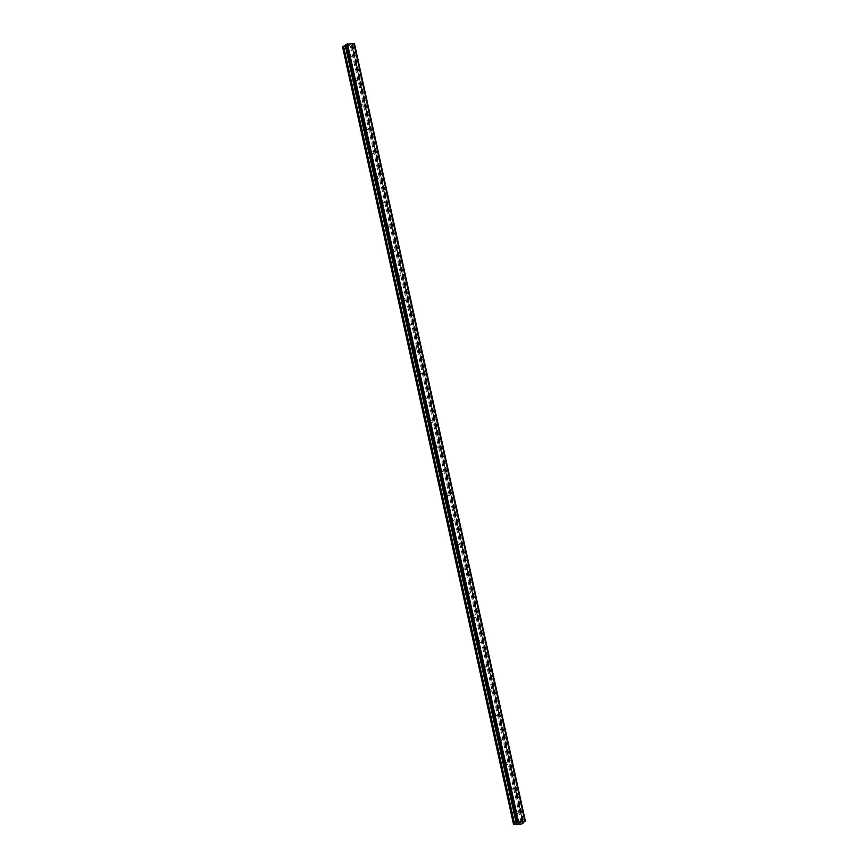 <?xml version="1.0" encoding="UTF-8"?>
<svg xmlns="http://www.w3.org/2000/svg" width="868" height="868" viewBox="0 0 868 868"><rect width="100%" height="100%" fill="white"/><g stroke="black" fill="none" stroke-linecap="round" stroke-linejoin="round"><path stroke-width="0.65" stroke-dasharray="4.34 3.25" d="M352.278 54.999A1.085 0.911 -128.6 0 1 350.357 55.14A1.085 0.911 -128.6 0 1 352.278 54.999M347.97 57.038A1.085 0.911 51.4 0 0 348.242 57.581L348.589 57.733A1.085 0.911 51.4 0 0 349.804 57.646L349.858 57.462A1.085 0.911 51.4 0 0 349.62 56.366L349.457 56.073A1.085 0.911 51.4 0 0 348.252 56.149L348.003 56.485A1.085 0.911 51.4 0 0 347.97 57.038M357.649 79.433A1.085 0.911 -128.6 0 1 355.728 79.563A1.085 0.911 -128.6 0 1 357.649 79.433M353.341 81.473A1.085 0.911 51.4 0 0 353.612 82.004L353.96 82.156A1.085 0.911 51.4 0 0 355.175 82.069L355.229 81.896A1.085 0.911 51.4 0 0 354.99 80.8L354.828 80.496A1.085 0.911 51.4 0 0 353.612 80.583L353.374 80.908A1.085 0.911 51.4 0 0 353.341 81.473M363.019 103.856A1.085 0.911 -128.6 0 1 361.099 103.986A1.085 0.911 -128.6 0 1 363.019 103.856M358.712 105.896A1.085 0.911 51.4 0 0 358.983 106.428L359.33 106.58A1.085 0.911 51.4 0 0 360.546 106.493L360.6 106.319A1.085 0.911 51.4 0 0 360.361 105.223L360.198 104.919A1.085 0.911 51.4 0 0 358.983 105.006L358.744 105.332A1.085 0.911 51.4 0 0 358.712 105.896M368.379 128.28A1.085 0.911 -128.6 0 1 366.47 128.41A1.085 0.911 -128.6 0 1 368.379 128.28M364.083 130.319A1.085 0.911 51.4 0 0 364.354 130.851L364.701 131.003A1.085 0.911 51.4 0 0 365.916 130.916L365.971 130.743A1.085 0.911 51.4 0 0 365.732 129.647L365.569 129.343A1.085 0.911 51.4 0 0 364.354 129.43L364.115 129.755A1.085 0.911 51.4 0 0 364.083 130.319M373.75 152.703A1.085 0.911 -128.6 0 1 371.84 152.844A1.085 0.911 -128.6 0 1 373.75 152.703M369.453 154.743A1.085 0.911 51.4 0 0 369.725 155.285L370.072 155.426A1.085 0.911 51.4 0 0 371.287 155.35L371.341 155.166A1.085 0.911 51.4 0 0 371.103 154.07L370.94 153.766A1.085 0.911 51.4 0 0 369.725 153.853L369.486 154.189A1.085 0.911 51.4 0 0 369.453 154.743M379.121 177.126A1.085 0.911 -128.6 0 1 377.211 177.267A1.085 0.911 -128.6 0 1 379.121 177.126M374.824 179.166A1.085 0.911 51.4 0 0 375.095 179.709L375.443 179.86A1.085 0.911 51.4 0 0 376.658 179.774L376.712 179.589A1.085 0.911 51.4 0 0 376.473 178.493L376.311 178.19A1.085 0.911 51.4 0 0 375.095 178.276L374.857 178.613A1.085 0.911 51.4 0 0 374.824 179.166M384.491 201.55A1.085 0.911 -128.6 0 1 382.582 201.691A1.085 0.911 -128.6 0 1 384.491 201.55M380.195 203.589A1.085 0.911 51.4 0 0 380.466 204.132L380.813 204.284A1.085 0.911 51.4 0 0 382.029 204.197L382.083 204.013A1.085 0.911 51.4 0 0 381.833 202.917L381.681 202.624A1.085 0.911 51.4 0 0 380.466 202.7L380.227 203.036A1.085 0.911 51.4 0 0 380.195 203.589M389.862 225.984A1.085 0.911 -128.6 0 1 387.953 226.114A1.085 0.911 -128.6 0 1 389.862 225.984M385.566 228.024A1.085 0.911 51.4 0 0 385.837 228.555L386.184 228.707A1.085 0.911 51.4 0 0 387.399 228.62L387.454 228.447A1.085 0.911 51.4 0 0 387.204 227.351L387.052 227.047A1.085 0.911 51.4 0 0 385.837 227.134L385.598 227.459A1.085 0.911 51.4 0 0 385.566 228.024M395.233 250.407A1.085 0.911 -128.6 0 1 393.323 250.537A1.085 0.911 -128.6 0 1 395.233 250.407M390.936 252.447A1.085 0.911 51.4 0 0 391.208 252.979L391.555 253.131A1.085 0.911 51.4 0 0 392.77 253.044L392.824 252.87A1.085 0.911 51.4 0 0 392.575 251.774L392.423 251.47A1.085 0.911 51.4 0 0 391.208 251.557L390.969 251.883A1.085 0.911 51.4 0 0 390.936 252.447M400.604 274.831A1.085 0.911 -128.6 0 1 398.694 274.961A1.085 0.911 -128.6 0 1 400.604 274.831M396.307 276.87A1.085 0.911 51.4 0 0 396.578 277.402L396.926 277.554A1.085 0.911 51.4 0 0 398.141 277.467L398.195 277.293A1.085 0.911 51.4 0 0 397.945 276.198L397.794 275.894A1.085 0.911 51.4 0 0 396.578 275.981L396.34 276.306A1.085 0.911 51.4 0 0 396.307 276.87M405.974 299.254A1.085 0.911 -128.6 0 1 404.065 299.395A1.085 0.911 -128.6 0 1 405.974 299.254M401.678 301.294A1.085 0.911 51.4 0 0 401.949 301.836L402.296 301.977A1.085 0.911 51.4 0 0 403.511 301.901L403.555 301.717A1.085 0.911 51.4 0 0 403.316 300.621L403.164 300.317A1.085 0.911 51.4 0 0 401.949 300.404L401.71 300.74A1.085 0.911 51.4 0 0 401.678 301.294M411.345 323.677A1.085 0.911 -128.6 0 1 409.436 323.818A1.085 0.911 -128.6 0 1 411.345 323.677M407.049 325.717A1.085 0.911 51.4 0 0 407.32 326.26L407.667 326.411A1.085 0.911 51.4 0 0 408.871 326.325L408.926 326.14A1.085 0.911 51.4 0 0 408.687 325.044L408.535 324.74A1.085 0.911 51.4 0 0 407.32 324.827L407.081 325.164A1.085 0.911 51.4 0 0 407.049 325.717M416.716 348.101A1.085 0.911 -128.6 0 1 414.806 348.242A1.085 0.911 -128.6 0 1 416.716 348.101M412.419 350.14A1.085 0.911 51.4 0 0 412.691 350.683L413.038 350.835A1.085 0.911 51.4 0 0 414.242 350.748L414.296 350.564A1.085 0.911 51.4 0 0 414.058 349.468L413.895 349.164A1.085 0.911 51.4 0 0 412.691 349.251L412.441 349.587A1.085 0.911 51.4 0 0 412.419 350.14M422.087 372.535A1.085 0.911 -128.6 0 1 420.177 372.665A1.085 0.911 -128.6 0 1 422.087 372.535M417.79 374.564A1.085 0.911 51.4 0 0 418.061 375.106L418.409 375.258A1.085 0.911 51.4 0 0 419.613 375.171L419.667 374.987A1.085 0.911 51.4 0 0 419.428 373.891L419.266 373.598A1.085 0.911 51.4 0 0 418.061 373.685L417.812 374.01A1.085 0.911 51.4 0 0 417.79 374.564M427.457 396.958A1.085 0.911 -128.6 0 1 425.537 397.088A1.085 0.911 -128.6 0 1 427.457 396.958M423.161 398.998A1.085 0.911 51.4 0 0 423.432 399.53L423.779 399.681A1.085 0.911 51.4 0 0 424.984 399.595L425.038 399.421A1.085 0.911 51.4 0 0 424.799 398.325L424.636 398.021A1.085 0.911 51.4 0 0 423.432 398.108L423.183 398.434A1.085 0.911 51.4 0 0 423.161 398.998M432.828 421.381A1.085 0.911 -128.6 0 1 430.908 421.512A1.085 0.911 -128.6 0 1 432.828 421.381M428.532 423.421A1.085 0.911 51.4 0 0 428.803 423.953L429.15 424.105A1.085 0.911 51.4 0 0 430.354 424.018L430.409 423.844A1.085 0.911 51.4 0 0 430.17 422.749L430.007 422.445A1.085 0.911 51.4 0 0 428.803 422.532L428.553 422.857A1.085 0.911 51.4 0 0 428.532 423.421M438.199 445.805A1.085 0.911 -128.6 0 1 436.279 445.935A1.085 0.911 -128.6 0 1 438.199 445.805M433.902 447.845A1.085 0.911 51.4 0 0 434.163 448.376L434.521 448.528A1.085 0.911 51.4 0 0 435.725 448.441L435.779 448.268A1.085 0.911 51.4 0 0 435.541 447.172L435.378 446.868A1.085 0.911 51.4 0 0 434.174 446.955L433.924 447.28A1.085 0.911 51.4 0 0 433.902 447.845M443.57 470.228A1.085 0.911 -128.6 0 1 441.649 470.369A1.085 0.911 -128.6 0 1 443.57 470.228M439.262 472.268A1.085 0.911 51.4 0 0 439.534 472.81L439.892 472.962A1.085 0.911 51.4 0 0 441.096 472.876L441.15 472.691A1.085 0.911 51.4 0 0 440.911 471.595L440.749 471.291A1.085 0.911 51.4 0 0 439.544 471.378L439.295 471.715A1.085 0.911 51.4 0 0 439.262 472.268M448.94 494.651A1.085 0.911 -128.6 0 1 447.02 494.793A1.085 0.911 -128.6 0 1 448.94 494.651M444.633 496.691A1.085 0.911 51.4 0 0 444.904 497.234L445.262 497.386A1.085 0.911 51.4 0 0 446.467 497.299L446.521 497.114A1.085 0.911 51.4 0 0 446.282 496.019L446.119 495.715A1.085 0.911 51.4 0 0 444.915 495.802L444.666 496.138A1.085 0.911 51.4 0 0 444.633 496.691M454.311 519.075A1.085 0.911 -128.6 0 1 452.391 519.216A1.085 0.911 -128.6 0 1 454.311 519.075M450.004 521.115A1.085 0.911 51.4 0 0 450.275 521.657L450.633 521.809A1.085 0.911 51.4 0 0 451.837 521.722L451.892 521.538A1.085 0.911 51.4 0 0 451.653 520.442L451.49 520.149A1.085 0.911 51.4 0 0 450.286 520.225L450.036 520.561A1.085 0.911 51.4 0 0 450.004 521.115M459.682 543.509A1.085 0.911 -128.6 0 1 457.761 543.639A1.085 0.911 -128.6 0 1 459.682 543.509M455.374 545.549A1.085 0.911 51.4 0 0 455.646 546.081L455.993 546.232A1.085 0.911 51.4 0 0 457.208 546.146L457.262 545.972A1.085 0.911 51.4 0 0 457.024 544.876L456.861 544.572A1.085 0.911 51.4 0 0 455.657 544.659L455.407 544.985A1.085 0.911 51.4 0 0 455.374 545.549M465.053 567.932A1.085 0.911 -128.6 0 1 463.132 568.063A1.085 0.911 -128.6 0 1 465.053 567.932M460.745 569.972A1.085 0.911 51.4 0 0 461.016 570.504L461.364 570.656A1.085 0.911 51.4 0 0 462.579 570.569L462.633 570.395A1.085 0.911 51.4 0 0 462.394 569.3L462.232 568.996A1.085 0.911 51.4 0 0 461.016 569.082L460.778 569.408A1.085 0.911 51.4 0 0 460.745 569.972M470.423 592.356A1.085 0.911 -128.6 0 1 468.503 592.486A1.085 0.911 -128.6 0 1 470.423 592.356M466.116 594.396A1.085 0.911 51.4 0 0 466.387 594.927L466.734 595.079A1.085 0.911 51.4 0 0 467.95 594.992L468.004 594.819A1.085 0.911 51.4 0 0 467.765 593.723L467.602 593.419A1.085 0.911 51.4 0 0 466.387 593.506L466.149 593.831A1.085 0.911 51.4 0 0 466.116 594.396M475.783 616.779A1.085 0.911 -128.6 0 1 473.874 616.92A1.085 0.911 -128.6 0 1 475.783 616.779M471.487 618.819A1.085 0.911 51.4 0 0 471.758 619.361L472.105 619.502A1.085 0.911 51.4 0 0 473.32 619.426L473.375 619.242A1.085 0.911 51.4 0 0 473.136 618.146L472.973 617.842A1.085 0.911 51.4 0 0 471.758 617.929L471.519 618.266A1.085 0.911 51.4 0 0 471.487 618.819M481.154 641.202A1.085 0.911 -128.6 0 1 479.244 641.343A1.085 0.911 -128.6 0 1 481.154 641.202M476.857 643.242A1.085 0.911 51.4 0 0 477.129 643.785L477.476 643.937A1.085 0.911 51.4 0 0 478.691 643.85L478.745 643.665A1.085 0.911 51.4 0 0 478.507 642.57L478.344 642.266A1.085 0.911 51.4 0 0 477.129 642.353L476.89 642.689A1.085 0.911 51.4 0 0 476.857 643.242M486.525 665.626A1.085 0.911 -128.6 0 1 484.615 665.767A1.085 0.911 -128.6 0 1 486.525 665.626M482.228 667.666A1.085 0.911 51.4 0 0 482.499 668.208L482.847 668.36A1.085 0.911 51.4 0 0 484.062 668.273L484.116 668.089A1.085 0.911 51.4 0 0 483.877 666.993L483.715 666.7A1.085 0.911 51.4 0 0 482.499 666.776L482.261 667.112A1.085 0.911 51.4 0 0 482.228 667.666M491.896 690.06A1.085 0.911 -128.6 0 1 489.986 690.19A1.085 0.911 -128.6 0 1 491.896 690.06M487.599 692.1A1.085 0.911 51.4 0 0 487.87 692.631L488.217 692.783A1.085 0.911 51.4 0 0 489.433 692.697L489.487 692.523A1.085 0.911 51.4 0 0 489.237 691.427L489.085 691.123A1.085 0.911 51.4 0 0 487.87 691.21L487.632 691.536A1.085 0.911 51.4 0 0 487.599 692.1M497.266 714.483A1.085 0.911 -128.6 0 1 495.357 714.614A1.085 0.911 -128.6 0 1 497.266 714.483M492.97 716.523A1.085 0.911 51.4 0 0 493.241 717.055L493.588 717.207A1.085 0.911 51.4 0 0 494.803 717.12L494.858 716.946A1.085 0.911 51.4 0 0 494.608 715.85L494.456 715.547A1.085 0.911 51.4 0 0 493.241 715.633L493.002 715.959A1.085 0.911 51.4 0 0 492.97 716.523M502.637 738.907A1.085 0.911 -128.6 0 1 500.727 739.037A1.085 0.911 -128.6 0 1 502.637 738.907M498.341 740.946A1.085 0.911 51.4 0 0 498.612 741.478L498.959 741.63A1.085 0.911 51.4 0 0 500.174 741.543L500.228 741.37A1.085 0.911 51.4 0 0 499.979 740.274L499.827 739.97A1.085 0.911 51.4 0 0 498.612 740.057L498.373 740.382A1.085 0.911 51.4 0 0 498.341 740.946M508.008 763.33A1.085 0.911 -128.6 0 1 506.098 763.471A1.085 0.911 -128.6 0 1 508.008 763.33M503.711 765.37A1.085 0.911 51.4 0 0 503.982 765.912L504.33 766.053A1.085 0.911 51.4 0 0 505.545 765.977L505.599 765.793A1.085 0.911 51.4 0 0 505.35 764.697L505.198 764.393A1.085 0.911 51.4 0 0 503.982 764.48L503.744 764.816A1.085 0.911 51.4 0 0 503.711 765.37M513.379 787.753A1.085 0.911 -128.6 0 1 511.469 787.894A1.085 0.911 -128.6 0 1 513.379 787.753M509.082 789.793A1.085 0.911 51.4 0 0 509.353 790.336L509.7 790.488A1.085 0.911 51.4 0 0 510.916 790.401L510.959 790.216A1.085 0.911 51.4 0 0 510.72 789.12L510.568 788.817A1.085 0.911 51.4 0 0 509.353 788.904L509.115 789.24A1.085 0.911 51.4 0 0 509.082 789.793M518.749 812.177A1.085 0.911 -128.6 0 1 516.84 812.318A1.085 0.911 -128.6 0 1 518.749 812.177M514.453 814.217A1.085 0.911 51.4 0 0 514.724 814.759L515.071 814.911A1.085 0.911 51.4 0 0 516.276 814.824L516.33 814.64A1.085 0.911 51.4 0 0 516.091 813.544L515.939 813.251A1.085 0.911 51.4 0 0 514.724 813.327L514.485 813.663A1.085 0.911 51.4 0 0 514.453 814.217M350.14 44.865L349.294 44.93L350.14 44.865M349.468 45.407L348.621 45.461L349.468 45.407M348.567 45.505L350.303 44.81L348.567 45.505M347.829 45.516L346.929 45.581L347.829 45.527M346.874 45.624L348.003 45.548L346.874 45.624M525.411 821.334L354.48 43.791L352.093 44.691L351.54 45.169L352.158 45.646L350.509 46.525L342.567 46.894M345.562 45.494L346.072 45.06L516.851 822.473M522.97 822.289L352.169 45.548L522.948 822.3M519.01 823.038L518.163 823.092M519.737 822.452L518.012 823.135M520.29 822.56L520.919 822.365M520.03 823.005L520.702 822.452M510.959 790.216L516.091 813.544M505.599 765.793L510.72 789.12M500.228 741.37L505.35 764.697M494.858 716.946L499.979 740.274M489.487 692.523L494.608 715.85M484.116 668.089L489.237 691.427M478.745 643.665L483.877 666.993M473.375 619.242L478.507 642.57M468.004 594.819L473.136 618.146M462.633 570.395L467.765 593.723M457.262 545.972L462.394 569.3M451.892 521.538L457.024 544.876M446.521 497.114L451.653 520.442M441.15 472.691L446.282 496.019M435.779 448.268L440.911 471.595M430.409 423.844L435.541 447.172M425.038 399.421L430.17 422.749M419.667 374.987L424.799 398.325M414.296 350.564L419.428 373.891M408.926 326.14L414.058 349.468M403.555 301.717L408.687 325.044M398.195 277.293L403.316 300.621M392.824 252.87L397.945 276.198M387.454 228.447L392.575 251.774M382.083 204.013L387.204 227.351M376.712 179.589L381.833 202.917M371.341 155.166L376.473 178.493M365.971 130.743L371.103 154.07M360.6 106.319L365.732 129.647M355.229 81.896L360.361 105.223M349.858 57.462L354.99 80.8M347.504 46.742L349.62 56.366M350.509 46.525L521.462 824.058M516.33 814.64L518.456 824.274M510.916 790.401L515.939 813.251M509.7 790.488L514.724 813.327M509.353 790.336L514.485 813.663M505.545 765.977L510.568 788.817M504.33 766.053L509.353 788.904M503.982 765.912L509.115 789.24M500.174 741.543L505.198 764.393M498.959 741.63L503.982 764.48M498.612 741.478L503.744 764.816M494.803 717.12L499.827 739.97M493.588 717.207L498.612 740.057M493.241 717.055L498.373 740.382M489.433 692.697L494.456 715.547M488.217 692.783L493.241 715.633M487.87 692.631L493.002 715.959M484.062 668.273L489.085 691.123M482.847 668.36L487.87 691.21M482.499 668.208L487.632 691.536M478.691 643.85L483.715 666.7M477.476 643.937L482.499 666.776M477.129 643.785L482.261 667.112M473.32 619.426L478.344 642.266M472.105 619.502L477.129 642.353M471.758 619.361L476.89 642.689M467.95 594.992L472.973 617.842M466.734 595.079L471.758 617.929M466.387 594.927L471.519 618.266M462.579 570.569L467.602 593.419M461.364 570.656L466.387 593.506M461.016 570.504L466.149 593.831M457.208 546.146L462.232 568.996M455.993 546.232L461.016 569.082M455.646 546.081L460.778 569.408M451.837 521.722L456.861 544.572M450.633 521.809L455.657 544.659M450.275 521.657L455.407 544.985M446.467 497.299L451.49 520.149M445.262 497.386L450.286 520.225M444.904 497.234L450.036 520.561M441.096 472.876L446.119 495.715M439.892 472.962L444.915 495.802M439.534 472.81L444.666 496.138M435.725 448.441L440.749 471.291M434.521 448.528L439.544 471.378M434.163 448.376L439.295 471.715M430.354 424.018L435.378 446.868M429.15 424.105L434.174 446.955M428.803 423.953L433.924 447.28M424.984 399.595L430.007 422.445M423.779 399.681L428.803 422.532M423.432 399.53L428.553 422.857M419.613 375.171L424.636 398.021M418.409 375.258L423.432 398.108M418.061 375.106L423.183 398.434M414.242 350.748L419.266 373.598M413.038 350.835L418.061 373.685M412.691 350.683L417.812 374.01M408.871 326.325L413.895 349.164M407.667 326.411L412.691 349.251M407.32 326.26L412.441 349.587M403.511 301.901L408.535 324.74M402.296 301.977L407.32 324.827M401.949 301.836L407.081 325.164M398.141 277.467L403.164 300.317M396.926 277.554L401.949 300.404M396.578 277.402L401.71 300.74M392.77 253.044L397.794 275.894M391.555 253.131L396.578 275.981M391.208 252.979L396.34 276.306M387.399 228.62L392.423 251.47M386.184 228.707L391.208 251.557M385.837 228.555L390.969 251.883M382.029 204.197L387.052 227.047M380.813 204.284L385.837 227.134M380.466 204.132L385.598 227.459M376.658 179.774L381.681 202.624M375.443 179.86L380.466 202.7M375.095 179.709L380.227 203.036M371.287 155.35L376.311 178.19M370.072 155.426L375.095 178.276M369.725 155.285L374.857 178.613M365.916 130.916L370.94 153.766M364.701 131.003L369.725 153.853M364.354 130.851L369.486 154.189M360.546 106.493L365.569 129.343M359.33 106.58L364.354 129.43M358.983 106.428L364.115 129.755M355.175 82.069L360.198 104.919M353.96 82.156L358.983 105.006M353.612 82.004L358.744 105.332M349.804 57.646L354.828 80.496M348.589 57.733L353.612 80.583M348.242 57.581L353.374 80.908M514.724 814.759L516.84 824.383M342.871 47.067L513.823 824.6M345.887 46.85L348.003 56.485M515.071 814.911L517.133 824.296M516.276 814.824L518.348 824.209M345.865 44.919L516.785 822.3L345.865 44.919M352.864 44.42L523.805 821.953M352.744 44.463L523.697 821.985M351.377 46.264L522.319 823.797M347.395 46.677L349.457 56.073M346.18 46.764L348.252 56.149M346.028 45.125L516.959 822.538M346.05 45.027L517.002 822.56M345.497 44.702L516.449 822.235M345.421 44.691L516.341 822.17M354.209 43.997L525.162 821.529M354.09 44.062L525.042 821.584M354.003 44.084L524.956 821.616M353.884 44.105L524.836 821.638M352.332 44.583L523.285 822.115M352.093 44.691L523.046 822.224M351.583 45.103L522.536 822.636M351.573 45.19L522.503 822.658M352.158 45.646L523.111 823.179M351.996 55.921L349.695 57.744M357.366 80.344L355.066 82.167M362.726 104.768L360.437 106.59M368.097 129.191L365.808 131.025M373.468 153.614L371.178 155.448M378.839 178.038L376.549 179.871M384.209 202.472L381.92 204.295M389.58 226.895L387.291 228.718M394.951 251.319L392.661 253.141M400.322 275.742L398.032 277.576M405.692 300.165L403.403 301.999M411.063 324.589L408.774 326.422M416.434 349.023L414.144 350.846M421.805 373.446L419.515 375.269M427.175 397.869L424.886 399.692M432.546 422.293L430.257 424.116M437.917 446.716L435.627 448.55M443.288 471.14L440.998 472.973M448.658 495.563L446.369 497.397M454.029 519.997L451.74 521.82M459.4 544.42L457.1 546.243M464.771 568.844L462.47 570.667M470.13 593.267L467.841 595.101M475.501 617.69L473.212 619.524M480.872 642.114L478.583 643.947M486.243 666.548L483.953 668.371M491.613 690.971L489.324 692.794M496.984 715.395L494.695 717.218M502.355 739.818L500.066 741.652M507.726 764.241L505.436 766.075M513.096 788.665L510.807 790.498M518.467 813.099L516.178 814.922M517.122 811.406L514.832 813.229M511.751 786.983L509.462 788.806M506.38 762.549L504.091 764.382M501.01 738.125L498.72 739.959M495.639 713.702L493.349 715.536M490.268 689.279L487.979 691.102M484.897 664.855L482.608 666.678M479.527 640.432L477.237 642.255M474.156 615.998L471.866 617.832M468.785 591.575L466.496 593.408M463.414 567.151L461.125 568.985M458.044 542.728L455.754 544.551M452.673 518.304L450.384 520.127M447.302 493.881L445.013 495.704M441.931 469.447L439.642 471.281M436.561 445.024L434.271 446.857M431.19 420.6L428.901 422.434M425.819 396.177L423.53 398M420.459 371.754L418.159 373.576M415.088 347.33L412.788 349.153M409.718 322.907L407.428 324.73M404.347 298.473L402.058 300.306M398.976 274.049L396.687 275.883M393.605 249.626L391.316 251.46M388.235 225.203L385.945 227.025M382.864 200.779L380.575 202.602M377.493 176.356L375.204 178.179M372.122 151.922L369.833 153.755M366.752 127.498L364.462 129.332M361.381 103.075L359.092 104.909M356.01 78.652L353.721 80.474M350.639 54.228L348.35 56.051M346.072 45.06L517.024 822.593M345.887 44.832L516.84 822.365M353.97 43.595L524.923 821.128M351.54 45.169L522.493 822.701"/><path stroke-width="1.3" d="M513.52 824.416L342.567 46.894L343.348 46.264L514.301 823.797L518.446 821.378L525.433 821.302L523.046 822.224L522.493 822.701L523.111 823.179L521.462 824.058L513.823 824.6L514.301 823.797M345.562 45.494L343.348 46.264M516.373 822.224L345.388 44.659L516.612 821.953M524.945 821.019L354.003 43.487L345.659 44.42M354.046 43.66L525.314 821.258M354.437 43.736L525.422 821.28L354.361 43.725M518.847 822.549L519.693 822.495L518.847 822.549M518.163 823.092L519.01 823.038M518.012 823.135L519.737 822.452M520.301 822.56L520.909 822.376M520.03 822.994L520.702 822.463M524.956 821.03L354.003 43.498L524.956 821.03M345.865 44.344L516.818 821.877M345.985 44.311L516.937 821.844M347.026 43.997L517.979 821.529M347.07 43.975L518.022 821.508M347.493 43.845L518.446 821.378M353.851 43.4L524.804 820.933M343.587 46.156L514.54 823.689M345.28 45.635L516.232 823.168M345.518 45.527L516.471 823.059M345.779 44.366L516.731 821.898M522.948 822.3L523.122 823.081L522.97 822.289M354.48 43.769L525.433 821.302"/></g></svg>
